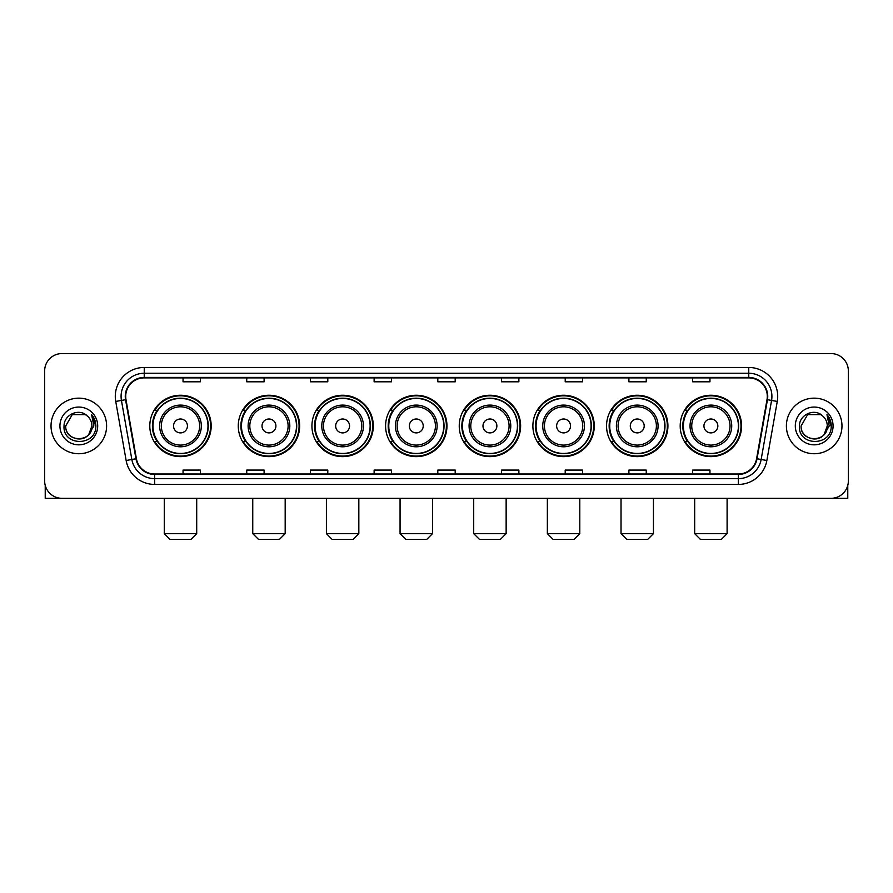 <?xml version="1.0" encoding="UTF-8"?>
<svg xmlns="http://www.w3.org/2000/svg" width="893" height="893" viewBox="0 0 893 893"><rect width="100%" height="100%" fill="white"/><g stroke="black" fill="none" stroke-linecap="round" stroke-linejoin="round"><path stroke-width="1.34" d="M680.198 425.95A30.686 30.686 0 0 0 710.884 456.636A30.686 30.686 0 0 0 741.581 425.95A30.686 30.686 0 0 0 710.884 395.253A30.686 30.686 0 0 0 680.198 425.95M606.548 425.95A30.686 30.686 0 0 0 637.234 456.636A30.686 30.686 0 0 0 667.919 425.95A30.686 30.686 0 0 0 637.234 395.253A30.686 30.686 0 0 0 606.548 425.95M532.887 425.95A30.686 30.686 0 0 0 563.583 456.636A30.686 30.686 0 0 0 594.269 425.95A30.686 30.686 0 0 0 563.583 395.253A30.686 30.686 0 0 0 532.887 425.95M459.236 425.95A30.686 30.686 0 0 0 489.922 456.636A30.686 30.686 0 0 0 520.619 425.95A30.686 30.686 0 0 0 489.922 395.253A30.686 30.686 0 0 0 459.236 425.95M385.586 425.95A30.686 30.686 0 0 0 416.272 456.636A30.686 30.686 0 0 0 446.958 425.95A30.686 30.686 0 0 0 416.272 395.253A30.686 30.686 0 0 0 385.586 425.95M311.936 425.95A30.686 30.686 0 0 0 342.622 456.636A30.686 30.686 0 0 0 373.307 425.95A30.686 30.686 0 0 0 342.622 395.253A30.686 30.686 0 0 0 311.936 425.95M238.275 425.95A30.686 30.686 0 0 0 268.972 456.636A30.686 30.686 0 0 0 299.657 425.95A30.686 30.686 0 0 0 268.972 395.253A30.686 30.686 0 0 0 238.275 425.95M149.801 425.95A30.686 30.686 0 0 0 180.486 456.636A30.686 30.686 0 0 0 211.183 425.95A30.686 30.686 0 0 0 180.486 395.253A30.686 30.686 0 0 0 149.801 425.95M157.168 441.577A28.085 28.085 0 0 1 157.168 410.311M245.642 441.577A28.085 28.085 0 0 1 245.642 410.311M319.292 441.577A28.085 28.085 0 0 1 319.292 410.311M392.942 441.577A28.085 28.085 0 0 1 392.942 410.311M466.604 441.577A28.085 28.085 0 0 1 466.604 410.311M540.254 441.577A28.085 28.085 0 0 1 540.254 410.311M613.904 441.577A28.085 28.085 0 0 1 613.904 410.311M687.554 441.577A28.085 28.085 0 0 1 687.554 410.311M44.65 370.941L44.65 480.947A17.369 17.369 0 0 0 62.019 498.327L830.981 498.327A17.369 17.369 0 0 0 848.35 480.947L848.35 370.941A17.369 17.369 0 0 0 830.981 353.561L62.019 353.561A17.369 17.369 0 0 0 44.65 370.941L44.65 480.947M51.024 425.95A27.795 27.795 0 0 0 78.818 453.733A27.795 27.795 0 0 0 106.602 425.95A27.795 27.795 0 0 0 78.818 398.155A27.795 27.795 0 0 0 51.024 425.95A27.795 27.795 0 0 0 78.818 453.733A27.795 27.795 0 0 0 106.602 425.95A27.795 27.795 0 0 0 78.818 398.155A27.795 27.795 0 0 0 51.024 425.95M786.398 425.95A27.795 27.795 0 0 0 814.182 453.733A27.795 27.795 0 0 0 841.976 425.95A27.795 27.795 0 0 0 814.182 398.155A27.795 27.795 0 0 0 786.398 425.95A27.795 27.795 0 0 0 814.182 453.733A27.795 27.795 0 0 0 841.976 425.95A27.795 27.795 0 0 0 814.182 398.155A27.795 27.795 0 0 0 786.398 425.95M125.712 396.414A18.53 18.53 0 0 1 144.242 377.884L748.758 377.884A18.53 18.53 0 0 1 767.009 399.629L756.594 458.689A18.53 18.53 0 0 1 738.344 474.004L154.656 474.004A18.53 18.53 0 0 1 136.406 458.689L125.991 399.629A18.53 18.53 0 0 1 125.712 396.414M125.254 396.414A18.987 18.987 0 0 0 125.545 399.707L135.959 458.768A18.987 18.987 0 0 0 154.656 474.462L738.344 474.462A18.987 18.987 0 0 0 757.041 458.768L767.455 399.707A18.987 18.987 0 0 0 748.758 377.426L144.242 377.426A18.987 18.987 0 0 0 125.254 396.414M115.733 401.437A28.956 28.956 0 0 1 144.242 367.458L748.758 367.458A28.956 28.956 0 0 1 777.267 401.437L766.853 460.498A28.956 28.956 0 0 1 738.344 484.43L154.656 484.43A28.956 28.956 0 0 1 126.147 460.498L115.733 401.437L121.437 400.432A23.162 23.162 0 0 1 144.242 373.252L748.758 373.252A23.162 23.162 0 0 1 771.563 400.432L761.149 459.493A23.162 23.162 0 0 1 738.344 478.637L154.656 478.637A23.162 23.162 0 0 1 131.851 459.493L121.437 400.432A23.162 23.162 0 0 1 121.08 396.414M830.981 353.561L62.019 353.561M62.019 498.327L830.981 498.327M848.35 480.947L848.35 370.941M757.041 458.768L761.149 459.493L771.563 400.432L777.267 401.437M437.816 377.884L437.816 381.802L455.184 381.802L455.184 377.884M374.122 377.884L374.122 381.802L391.491 381.802L391.491 377.884M310.429 377.884L310.429 381.802L327.798 381.802L327.798 377.884M246.736 377.884L246.736 381.802L264.105 381.802L264.105 377.884M183.043 377.884L183.043 381.802L200.412 381.802L200.412 377.884M501.509 377.884L501.509 381.802L518.878 381.802L518.878 377.884M565.202 377.884L565.202 381.802L582.571 381.802L582.571 377.884M628.895 377.884L628.895 381.802L646.264 381.802L646.264 377.884M692.588 377.884L692.588 381.802L709.957 381.802L709.957 377.884M455.184 474.004L455.184 470.086L437.816 470.086L437.816 474.004M391.491 474.004L391.491 470.086L374.122 470.086L374.122 474.004M327.798 474.004L327.798 470.086L310.429 470.086L310.429 474.004M264.105 474.004L264.105 470.086L246.736 470.086L246.736 474.004M200.412 474.004L200.412 470.086L183.043 470.086L183.043 474.004M518.878 474.004L518.878 470.086L501.509 470.086L501.509 474.004M582.571 474.004L582.571 470.086L565.202 470.086L565.202 474.004M646.264 474.004L646.264 470.086L628.895 470.086L628.895 474.004M709.957 474.004L709.957 470.086L692.588 470.086L692.588 474.004M87.391 416.06A13.082 13.082 0 0 1 91.901 425.95C92.705 442.828 64.921 442.828 65.725 425.95L72.266 414.609L85.36 414.609L87.391 416.06C79.354 407.643 63.894 414.575 64.039 425.95C62.566 446.143 95.317 446.679 95.852 426.921L95.875 425.95C95.83 421.652 94.401 417.879 91.599 414.631L93.854 425.95L88.842 434.355A13.082 13.082 0 0 0 91.901 425.95L88.809 434.389M88.842 434.355C81.899 443.743 65.044 437.737 65.725 425.95M59.931 425.95A18.876 18.876 0 0 0 78.818 444.826A18.876 18.876 0 0 0 97.694 425.95A18.876 18.876 0 0 0 78.818 407.063A18.876 18.876 0 0 0 59.931 425.95M91.722 414.776L95.875 426.441M45.23 485.401L45.23 498.327L112.395 498.327M190.912 539.439L170.072 539.439L164.279 533.646L196.706 533.646L190.912 539.439M187.441 425.95A6.943 6.943 0 0 0 180.486 418.996A6.943 6.943 0 0 0 173.543 425.95A6.943 6.943 0 0 0 180.486 432.893A6.943 6.943 0 0 0 187.441 425.95M201.338 425.95A20.84 20.84 0 0 0 180.486 405.098A20.84 20.84 0 0 0 159.646 425.95A20.84 20.84 0 0 0 180.486 446.79A20.84 20.84 0 0 0 201.338 425.95A20.84 20.84 0 0 1 180.486 446.79A20.84 20.84 0 0 1 159.646 425.95M207.991 425.95A27.504 27.504 0 0 0 180.486 398.445A27.504 27.504 0 0 0 152.982 425.95A27.504 27.504 0 0 0 180.486 453.443A27.504 27.504 0 0 0 207.991 425.95M210.603 425.95A30.105 30.105 0 0 1 154.757 441.577L157.548 441.577A27.761 27.761 0 0 0 198.86 446.757A27.761 27.761 0 0 0 198.86 405.132A27.761 27.761 0 0 0 157.548 410.311L154.757 410.311A30.105 30.105 0 0 1 210.603 425.95M279.386 539.439L258.546 539.439L252.752 533.646L285.18 533.646L279.386 539.439M275.915 425.95A6.943 6.943 0 0 0 268.972 418.996A6.943 6.943 0 0 0 262.017 425.95A6.943 6.943 0 0 0 268.972 432.893A6.943 6.943 0 0 0 275.915 425.95M289.812 425.95A20.84 20.84 0 0 0 268.972 405.098A20.84 20.84 0 0 0 248.12 425.95A20.84 20.84 0 0 0 268.972 446.79A20.84 20.84 0 0 0 289.812 425.95A20.84 20.84 0 0 1 268.972 446.79A20.84 20.84 0 0 1 248.12 425.95M296.476 425.95A27.504 27.504 0 0 0 268.972 398.445A27.504 27.504 0 0 0 241.467 425.95A27.504 27.504 0 0 0 268.972 453.443A27.504 27.504 0 0 0 296.476 425.95M299.077 425.95A30.105 30.105 0 0 1 243.231 441.577L246.022 441.577A27.761 27.761 0 0 0 287.334 446.757A27.761 27.761 0 0 0 287.334 405.132A27.761 27.761 0 0 0 246.022 410.311L243.231 410.311A30.105 30.105 0 0 1 299.077 425.95M353.048 539.439L332.196 539.439L326.403 533.646L358.83 533.646L353.048 539.439M349.565 425.95A6.943 6.943 0 0 0 342.622 418.996A6.943 6.943 0 0 0 335.668 425.95A6.943 6.943 0 0 0 342.622 432.893A6.943 6.943 0 0 0 349.565 425.95M363.462 425.95A20.84 20.84 0 0 0 342.622 405.098A20.84 20.84 0 0 0 321.781 425.95A20.84 20.84 0 0 0 342.622 446.79A20.84 20.84 0 0 0 363.462 425.95A20.84 20.84 0 0 1 342.622 446.79A20.84 20.84 0 0 1 321.781 425.95M370.126 425.95A27.504 27.504 0 0 0 342.622 398.445A27.504 27.504 0 0 0 315.117 425.95A27.504 27.504 0 0 0 342.622 453.443A27.504 27.504 0 0 0 370.126 425.95M372.727 425.95A30.105 30.105 0 0 1 316.892 441.577L319.683 441.577A27.761 27.761 0 0 0 360.995 446.757A27.761 27.761 0 0 0 360.995 405.132A27.761 27.761 0 0 0 319.683 410.311L316.892 410.311A30.105 30.105 0 0 1 372.727 425.95M426.698 539.439L405.857 539.439L400.064 533.646L432.491 533.646L426.698 539.439M423.226 425.95A6.943 6.943 0 0 0 416.272 418.996A6.943 6.943 0 0 0 409.329 425.95A6.943 6.943 0 0 0 416.272 432.893A6.943 6.943 0 0 0 423.226 425.95M437.124 425.95A20.84 20.84 0 0 0 416.272 405.098A20.84 20.84 0 0 0 395.432 425.95A20.84 20.84 0 0 0 416.272 446.79A20.84 20.84 0 0 0 437.124 425.95A20.84 20.84 0 0 1 416.272 446.79A20.84 20.84 0 0 1 395.432 425.95M443.776 425.95A27.504 27.504 0 0 0 416.272 398.445A27.504 27.504 0 0 0 388.768 425.95A27.504 27.504 0 0 0 416.272 453.443A27.504 27.504 0 0 0 443.776 425.95M446.388 425.95A30.105 30.105 0 0 1 390.542 441.577L393.333 441.577A27.761 27.761 0 0 0 434.645 446.757A27.761 27.761 0 0 0 434.645 405.132A27.761 27.761 0 0 0 393.333 410.311L390.542 410.311A30.105 30.105 0 0 1 446.388 425.95M500.348 539.439L479.508 539.439L473.714 533.646L506.141 533.646L500.348 539.439M496.876 425.95A6.943 6.943 0 0 0 489.922 418.996A6.943 6.943 0 0 0 482.979 425.95A6.943 6.943 0 0 0 489.922 432.893A6.943 6.943 0 0 0 496.876 425.95M510.774 425.95A20.84 20.84 0 0 0 489.922 405.098A20.84 20.84 0 0 0 469.082 425.95A20.84 20.84 0 0 0 489.922 446.79A20.84 20.84 0 0 0 510.774 425.95A20.84 20.84 0 0 1 489.922 446.79A20.84 20.84 0 0 1 469.082 425.95M517.427 425.95A27.504 27.504 0 0 0 489.922 398.445A27.504 27.504 0 0 0 462.429 425.95A27.504 27.504 0 0 0 489.922 453.443A27.504 27.504 0 0 0 517.427 425.95M520.039 425.95A30.105 30.105 0 0 1 464.193 441.577L466.983 441.577A27.761 27.761 0 0 0 508.296 446.757A27.761 27.761 0 0 0 508.296 405.132A27.761 27.761 0 0 0 466.983 410.311L464.193 410.311A30.105 30.105 0 0 1 520.039 425.95M573.998 539.439L553.158 539.439L547.364 533.646L579.791 533.646L573.998 539.439M570.527 425.95A6.943 6.943 0 0 0 563.583 418.996A6.943 6.943 0 0 0 556.629 425.95A6.943 6.943 0 0 0 563.583 432.893A6.943 6.943 0 0 0 570.527 425.95M584.424 425.95A20.84 20.84 0 0 0 563.583 405.098A20.84 20.84 0 0 0 542.732 425.95A20.84 20.84 0 0 0 563.583 446.79A20.84 20.84 0 0 0 584.424 425.95A20.84 20.84 0 0 1 563.583 446.79A20.84 20.84 0 0 1 542.732 425.95M591.088 425.95A27.504 27.504 0 0 0 563.583 398.445A27.504 27.504 0 0 0 536.079 425.95A27.504 27.504 0 0 0 563.583 453.443A27.504 27.504 0 0 0 591.088 425.95M593.689 425.95A30.105 30.105 0 0 1 537.843 441.577L540.633 441.577A27.761 27.761 0 0 0 581.946 446.757A27.761 27.761 0 0 0 581.946 405.132A27.761 27.761 0 0 0 540.633 410.311L537.843 410.311A30.105 30.105 0 0 1 593.689 425.95M647.659 539.439L626.808 539.439L621.026 533.646L653.442 533.646L647.659 539.439M644.188 425.95A6.943 6.943 0 0 0 637.234 418.996A6.943 6.943 0 0 0 630.291 425.95A6.943 6.943 0 0 0 637.234 432.893A6.943 6.943 0 0 0 644.188 425.95M658.074 425.95A20.84 20.84 0 0 0 637.234 405.098A20.84 20.84 0 0 0 616.393 425.95A20.84 20.84 0 0 0 637.234 446.79A20.84 20.84 0 0 0 658.074 425.95A20.84 20.84 0 0 1 637.234 446.79A20.84 20.84 0 0 1 616.393 425.95M664.738 425.95A27.504 27.504 0 0 0 637.234 398.445A27.504 27.504 0 0 0 609.729 425.95A27.504 27.504 0 0 0 637.234 453.443A27.504 27.504 0 0 0 664.738 425.95M667.339 425.95A30.105 30.105 0 0 1 611.504 441.577L614.295 441.577A27.761 27.761 0 0 0 655.607 446.757A27.761 27.761 0 0 0 655.607 405.132A27.761 27.761 0 0 0 614.295 410.311L611.504 410.311A30.105 30.105 0 0 1 667.339 425.95M721.31 539.439L700.469 539.439L694.676 533.646L727.103 533.646L721.31 539.439M717.838 425.95A6.943 6.943 0 0 0 710.884 418.996A6.943 6.943 0 0 0 703.941 425.95A6.943 6.943 0 0 0 710.884 432.893A6.943 6.943 0 0 0 717.838 425.95M731.735 425.95A20.84 20.84 0 0 0 710.884 405.098A20.84 20.84 0 0 0 690.043 425.95A20.84 20.84 0 0 0 710.884 446.79A20.84 20.84 0 0 0 731.735 425.95A20.84 20.84 0 0 1 710.884 446.79A20.84 20.84 0 0 1 690.043 425.95M738.388 425.95A27.504 27.504 0 0 0 710.884 398.445A27.504 27.504 0 0 0 683.379 425.95A27.504 27.504 0 0 0 710.884 453.443A27.504 27.504 0 0 0 738.388 425.95M741 425.95A30.105 30.105 0 0 1 685.154 441.577L687.945 441.577A27.761 27.761 0 0 0 729.257 446.757A27.761 27.761 0 0 0 729.257 405.132A27.761 27.761 0 0 0 687.945 410.311L685.154 410.311A30.105 30.105 0 0 1 741 425.95M847.77 485.401L847.77 498.327L780.605 498.327M822.754 416.06A13.082 13.082 0 0 1 827.275 425.95C828.079 442.828 800.295 442.828 801.099 425.95L807.64 414.609L820.734 414.609L822.754 416.06C814.729 407.643 799.268 414.575 799.414 425.95C797.94 446.143 830.691 446.679 831.227 426.921L831.249 425.95C831.204 421.652 829.776 417.879 826.974 414.631L829.229 425.95L824.217 434.355A13.082 13.082 0 0 0 827.275 425.95L824.183 434.389M824.217 434.355C817.274 443.743 800.418 437.737 801.099 425.95M795.306 425.95A18.876 18.876 0 0 0 814.182 444.826A18.876 18.876 0 0 0 833.069 425.95A18.876 18.876 0 0 0 814.182 407.063A18.876 18.876 0 0 0 795.306 425.95M827.097 414.776L831.249 426.441M748.758 367.458L748.758 377.426M121.437 400.432L125.545 399.707M154.656 484.43L154.656 474.462M738.344 474.462L738.344 484.43M126.147 460.498L135.959 458.768M767.455 399.707L771.563 400.432M144.242 367.458L144.242 377.426M761.149 459.493L766.853 460.498M199.641 425.95A19.155 19.155 0 0 0 180.486 406.795A19.155 19.155 0 0 0 161.343 425.95A19.155 19.155 0 0 0 180.486 445.094A19.155 19.155 0 0 0 199.641 425.95M288.115 425.95A19.155 19.155 0 0 0 268.972 406.795A19.155 19.155 0 0 0 249.817 425.95A19.155 19.155 0 0 0 268.972 445.094A19.155 19.155 0 0 0 288.115 425.95M361.765 425.95A19.155 19.155 0 0 0 342.622 406.795A19.155 19.155 0 0 0 323.467 425.95A19.155 19.155 0 0 0 342.622 445.094A19.155 19.155 0 0 0 361.765 425.95M435.427 425.95A19.155 19.155 0 0 0 416.272 406.795A19.155 19.155 0 0 0 397.128 425.95A19.155 19.155 0 0 0 416.272 445.094A19.155 19.155 0 0 0 435.427 425.95M509.077 425.95A19.155 19.155 0 0 0 489.922 406.795A19.155 19.155 0 0 0 470.778 425.95A19.155 19.155 0 0 0 489.922 445.094A19.155 19.155 0 0 0 509.077 425.95M582.727 425.95A19.155 19.155 0 0 0 563.583 406.795A19.155 19.155 0 0 0 544.429 425.95A19.155 19.155 0 0 0 563.583 445.094A19.155 19.155 0 0 0 582.727 425.95M656.388 425.95A19.155 19.155 0 0 0 637.234 406.795A19.155 19.155 0 0 0 618.09 425.95A19.155 19.155 0 0 0 637.234 445.094A19.155 19.155 0 0 0 656.388 425.95M730.039 425.95A19.155 19.155 0 0 0 710.884 406.795A19.155 19.155 0 0 0 691.74 425.95A19.155 19.155 0 0 0 710.884 445.094A19.155 19.155 0 0 0 730.039 425.95M196.706 498.327L196.706 533.646M164.279 498.327L164.279 533.646M285.18 498.327L285.18 533.646M252.752 498.327L252.752 533.646M358.83 498.327L358.83 533.646M326.403 498.327L326.403 533.646M432.491 498.327L432.491 533.646M400.064 498.327L400.064 533.646M506.141 498.327L506.141 533.646M473.714 498.327L473.714 533.646M579.791 498.327L579.791 533.646M547.364 498.327L547.364 533.646M653.442 498.327L653.442 533.646M621.026 498.327L621.026 533.646M727.103 498.327L727.103 533.646M694.676 498.327L694.676 533.646"/></g></svg>
